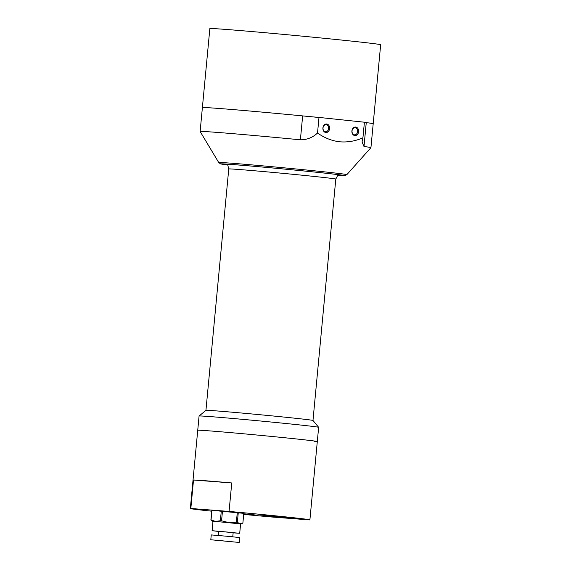 <?xml version="1.0" encoding="UTF-8"?>
<svg xmlns="http://www.w3.org/2000/svg" width="571" height="571" viewBox="0 0 571 571"><rect width="100%" height="100%" fill="white"/><g stroke="black" fill="none" stroke-linecap="round" stroke-linejoin="round"><path stroke-width="0.86" d="M338.553 174.719L337.761 175.29L335.798 179.08L312.979 420.47A53.76 0.735 -174.6 0 0 312.972 420.463L318.647 427.315A60.048 0.821 -174.6 0 0 318.647 427.315A60.048 0.821 -174.6 0 0 295.985 424.538A60.048 0.821 -174.6 0 0 233.239 418.507A60.048 0.821 -174.6 0 0 199.086 416.016A60.048 0.821 -174.6 0 0 199.079 416.023L197.737 430.256A60.048 0.821 5.4 0 1 210.649 430.969A60.048 0.821 5.4 0 1 277.206 436.986A60.048 0.821 5.4 0 1 317.305 441.561A60.048 0.821 -174.6 0 0 294.636 438.771A60.048 0.821 -174.6 0 0 231.526 432.711A60.048 0.821 -174.6 0 0 197.737 430.256L190.336 508.54A60.048 0.821 5.4 0 1 190.828 508.483L229.064 511.43L231.755 482.959A60.048 0.821 5.4 0 0 205.945 480.782A60.048 0.821 5.4 0 0 193.519 480.018L190.828 508.483M314.393 441.54A60.048 0.821 -174.6 0 0 317.305 441.561L318.647 427.329M312.972 420.463A53.76 0.735 -174.6 0 0 292.687 417.972A53.76 0.735 -174.6 0 0 236.515 412.576A53.76 0.735 -174.6 0 0 205.938 410.342L199.086 416.016M243.731 513.8L255.63 515.021L243.717 513.786M264.58 515.192L259.812 514.935L274.615 516.619L303.943 519.103L264.58 515.192M212.976 521.344L210.892 519.995L211.77 510.745L212.491 510.388L243.118 513.286M229.064 511.43A60.048 0.821 5.4 0 1 309.903 519.846A60.048 0.821 5.4 0 1 309.411 519.903L271.175 516.955A60.048 0.821 5.4 0 1 243.696 514.407M211.727 511.195A60.048 0.821 5.4 0 1 190.336 508.54M193.519 480.018L231.755 482.959M364.391 122.38A85.786 1.178 -174.6 0 1 373.198 123.736L380.664 44.745A85.786 1.178 -174.6 0 0 315.62 37.45A85.786 1.178 -174.6 0 0 219.507 28.964A85.786 1.178 -174.6 0 0 209.85 28.6L200.128 131.494A85.786 1.178 -174.6 0 0 200.128 131.508A85.786 1.178 -174.6 0 1 300.389 139.809C307.055 139.795 312.765 137.525 317.526 133.007C324.407 137.904 331.772 140.83 339.624 141.786C347.539 142.479 355.312 141.151 362.928 137.789L362.071 142.001L363.998 146.519A85.786 1.178 -174.6 0 1 370.936 147.646A85.786 1.178 -174.6 0 0 370.936 147.646L346.84 174.655A64.337 0.878 -174.6 0 0 322.558 171.657A64.337 0.878 -174.6 0 0 254.645 165.133A64.337 0.878 -174.6 0 0 218.736 162.542L200.128 131.508M318.989 117.512A85.786 1.178 -174.6 0 0 212.041 107.962A85.786 1.178 -174.6 0 0 202.384 107.591A85.786 1.178 -174.6 0 1 302.651 115.906L300.389 139.809M355.162 127.718A3.576 2.805 94.4 0 0 355.098 127.711A3.576 2.805 94.4 0 0 352.036 130.98A3.576 2.805 94.4 0 0 354.484 134.835A3.576 2.805 94.4 0 0 354.548 134.842A3.576 2.805 94.4 0 0 357.61 131.573A3.576 2.805 94.4 0 0 355.162 127.718M351.914 130.959A4.29 3.369 -85.6 0 1 355.669 127.04A4.29 3.369 -85.6 0 1 358.609 131.665A4.29 3.369 -85.6 0 1 354.862 135.584A4.29 3.369 -85.6 0 1 351.914 130.959M326.148 124.656A3.576 2.805 94.4 0 0 326.084 124.656A3.576 2.805 94.4 0 0 323.022 127.925A3.576 2.805 94.4 0 0 325.477 131.78A3.576 2.805 94.4 0 0 325.534 131.78A3.576 2.805 94.4 0 0 328.596 128.511A3.576 2.805 94.4 0 0 326.148 124.656M322.908 127.897A4.29 3.369 -85.6 0 1 326.655 123.986A4.29 3.369 -85.6 0 1 329.603 128.603A4.29 3.369 -85.6 0 1 325.848 132.522A4.29 3.369 -85.6 0 1 322.908 127.897M337.746 175.297A60.626 0.828 -174.6 0 0 343.035 175.454A60.626 0.828 -174.6 0 0 320.153 172.635A60.626 0.828 -174.6 0 0 256.436 166.518A60.626 0.828 -174.6 0 0 222.326 164.048A60.626 0.828 -174.6 0 0 227.543 164.876M362.928 137.789L364.405 122.215L318.996 117.426A28.593 0.393 5.4 0 1 302.651 115.906M370.936 147.646L373.198 123.736A85.786 1.178 -174.6 0 0 366.254 122.615A28.593 0.393 5.4 0 1 364.391 122.351M318.996 117.426L317.526 133.007M238.956 512.744L238.235 513.108L237.358 522.351L240.02 523.778L242.875 523.072L243.753 513.821L252.596 514.757L243.738 513.964M220.57 540.637L230.727 541.643L220.57 540.637M210.799 539.759L211.256 534.92L230.177 536.526L239.727 537.611L239.27 542.45L210.799 539.759L239.27 542.45M218.25 535.412L218.636 531.308L228.286 532.129L233.154 532.679L232.768 536.783M218.622 531.473L212.091 530.687L212.976 521.294L231.334 522.85L240.591 523.907L239.706 533.3L233.139 532.843M212.091 530.687L239.706 533.3M243.753 513.821L243.096 513.272M212.555 521.259L215.624 521.423L220.377 520.716L221.248 511.466L220.149 510.931M221.248 511.466L222.426 511.566L221.548 520.816L228.857 522.601L236.373 522.251L237.243 513.001L235.452 512.38M224.289 511.302L222.426 511.566M210.892 519.995L215.624 521.423L241.012 523.95L242.875 523.072M220.377 520.716L221.548 520.816M236.373 522.251L237.358 522.351M241.012 523.95L240.591 523.957M211.77 510.745L211.077 519.995M237.243 513.001L238.235 513.108M213.14 510.388L211.948 510.745M335.798 179.08A53.76 0.735 -174.6 0 0 315.506 176.582A53.76 0.735 -174.6 0 0 259.006 171.157A53.76 0.735 -174.6 0 0 228.757 168.959L205.938 410.349M346.84 174.655L344.805 175.632L337.704 175.34A62.039 0.849 -174.6 0 0 321.023 172.706A62.039 0.849 -174.6 0 0 243.61 165.397A62.039 0.849 -174.6 0 0 227.586 164.926M366.254 122.615L363.998 146.519M226.858 164.155L227.815 165.255L228.757 168.959M309.903 519.846L317.305 441.561M218.736 162.542L220.549 163.891L227.586 164.933"/></g></svg>
